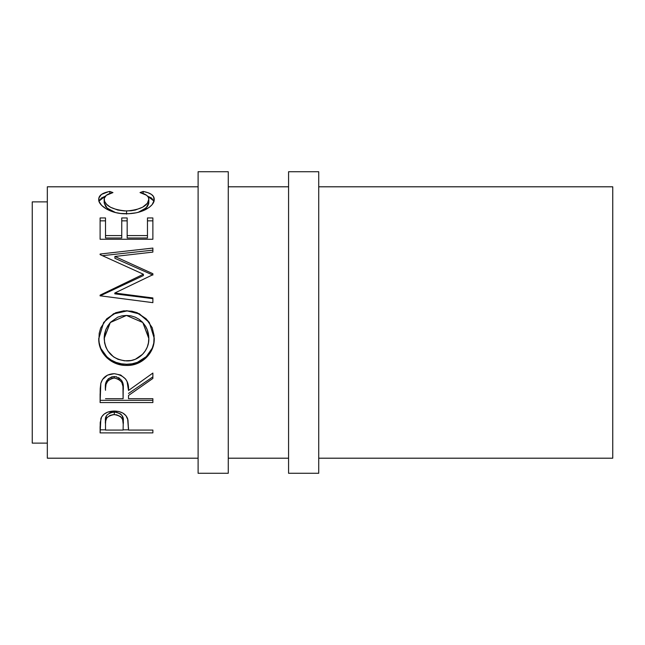 <?xml version="1.0" encoding="UTF-8"?>
<svg xmlns="http://www.w3.org/2000/svg" width="645" height="645" viewBox="0 0 645 645"><rect width="100%" height="100%" fill="white"/><g stroke="black" fill="none" stroke-linecap="round" stroke-linejoin="round"><path stroke-width="0.97" d="M198.104 473.277L228.266 473.277L228.266 171.723L198.104 171.723L198.104 473.277L198.104 171.723L228.266 171.723L228.266 473.277L198.104 473.277M318.727 458.2L612.75 458.2L612.75 186.8L318.727 186.8L612.75 186.8L612.75 458.2L318.727 458.2M288.573 473.277L318.727 473.277L318.727 171.723L288.573 171.723L288.573 473.277L318.727 473.277L318.727 171.723L288.573 171.723L288.573 473.277M32.25 443.123L47.327 443.123L32.25 443.123L32.25 201.877L32.25 443.123M47.327 201.877L32.25 201.877L47.327 201.877M47.327 458.2L198.104 458.2L47.327 458.2L47.327 186.8L198.104 186.8L47.327 186.8L47.327 458.2M228.266 458.2L288.573 458.2L228.266 458.2M288.573 186.8L228.266 186.8L288.573 186.8M152.873 432.892L100.104 432.892L100.233 422.499L101.612 416.912L104.063 414.146L107.667 412.123L114.254 411.042L118.841 411.502L122.929 413.098L125.952 415.662L127.96 419.927L128.516 430.07L152.873 430.07L152.873 432.892L152.873 430.07L128.516 430.07L127.654 418.742C125.751 413.808 121.292 411.236 114.254 411.042C107.376 411.244 102.926 413.711 100.894 418.444L100.104 432.892L152.873 432.892L152.873 430.07M152.873 402.561L100.104 402.561L100.217 388.637L100.822 383.364L102.531 379.494L107.505 375.132L114.213 373.681L120.688 375.011L125.622 379.042L127.113 381.743L128.516 390.475L152.873 373.06L152.873 378.446L128.516 395.474L128.516 398.691L152.873 398.691L152.873 402.561L152.873 398.691L128.516 398.691L128.516 395.474L152.873 378.446L152.873 373.06L128.516 390.475C129.202 380.832 124.437 375.237 114.213 373.681C107.167 374.011 102.7 377.244 100.822 383.364L100.104 402.561L152.873 402.561M98.87 341.447L99.201 333.288L100.676 327.983L106.675 318.848L115.705 312.728L123.703 310.842L131.903 311.204L137.151 312.712L146.141 318.759L152.212 327.692L154.107 335.602L153.76 343.696L152.276 348.848L146.278 357.628L137.353 363.49L129.443 365.32L124.001 365.328L116.076 363.53L111.238 361.16L106.973 357.919L100.87 349.219L98.87 341.447M152.873 273.706L114.899 256.468L152.873 273.706L152.873 274.706L114.818 293.015L152.873 297.958L152.873 302.658L100.104 295.797L100.104 295.136L143.4 274.238L100.104 254.63L100.104 254.033L152.873 248.075L152.873 252.098L114.899 256.468L114.899 258.298L152.873 275.06L152.873 273.706L152.873 274.706L114.818 293.015L114.818 293.838L114.818 293.015L152.873 297.958L152.873 302.658L152.873 298.643L114.818 293.838L152.873 298.643M152.873 239.271L100.104 239.271L100.104 217.946L105.514 217.946L105.514 237.997L121.752 237.997L121.752 217.946L127.162 217.946L127.162 237.997L147.463 237.997L147.463 217.946L152.873 217.946L152.873 239.271L100.104 239.271L100.104 217.946L105.514 217.946L105.514 235.586L121.752 235.586L121.752 217.946L127.162 217.946L127.162 235.586L147.463 235.586L147.463 217.946L152.873 217.946L152.873 239.271L152.873 220.848L147.463 220.848L152.873 220.848M108.473 191.71L109.787 191.444L112.956 192.581L106.32 195.306L104.28 198.273L104.546 201.353L106.651 204.368L110.432 207.222L117.745 210.028L124.283 210.939L131.064 210.762L135.402 210.02L142.714 207.142L147.374 203.256L148.818 199.257L148.277 197.12L146.576 195.258L140.021 192.581L143.158 191.444L147.947 192.694L151.478 194.435L153.583 196.636L154.107 200.547L152.083 204.715L149.132 207.456L140.844 211.568L136.216 212.81L128.734 213.705L120.696 213.471L115.423 212.536L106.441 208.988L101.692 205.449L99.185 201.667L98.895 197.918L101.45 194.435L108.473 191.71M104.159 202.812L104.159 199.394C104.151 196.209 107.078 193.935 112.956 192.581L109.787 191.444C102.378 192.831 98.693 195.435 98.75 199.273C97.919 205.408 111.085 214.188 126.178 213.761C133.289 213.769 139.562 212.479 144.996 209.891C151.341 206.537 154.413 202.982 154.228 199.24C154.236 195.435 150.543 192.839 143.158 191.444L140.021 192.581C145.81 193.935 148.745 196.161 148.818 199.257C148.028 205.86 140.602 209.77 126.541 210.996C112.601 209.81 105.143 205.948 104.159 199.394L104.159 202.812L107.126 208.101L115.576 212.576L107.723 208.609L105.74 206.674L104.159 202.812M126.541 214.092L126.541 210.996L126.541 214.092M138.135 212.366L146.205 207.859L148.818 202.683L148.818 199.257L148.737 203.618L147.374 206.569L142.714 210.351L138.135 212.366M143.158 193.524L143.158 191.444L143.158 193.524M154.074 201.361L151.478 197.991L147.616 196.193L153.986 201.071M98.991 201.063L105.417 196.144L101.45 197.999L98.895 201.377M109.787 193.5L109.787 191.444L109.787 193.5M100.104 220.848L105.514 220.848L100.104 220.848L100.104 239.271M105.514 235.586L105.514 237.997L121.752 237.997L121.752 235.586L105.514 235.586M121.752 220.848L127.162 220.848L121.752 220.848M127.162 235.586L127.162 237.997L147.463 237.997L147.463 235.586L127.162 235.586M152.873 275.06L114.899 258.298L114.899 256.468L152.873 252.098L152.873 250.147L102.491 255.67L152.873 250.147M100.104 254.033L100.104 254.63L100.104 254.033L152.873 248.075L152.873 252.098M100.104 254.63L143.4 274.238L143.4 275.576L143.4 274.238L100.104 295.136L100.104 295.797L152.873 302.658M100.104 295.894L143.4 275.576L100.104 295.894L100.104 295.136M126.468 310.721L139.264 313.93L149.326 322.484L146.125 318.848L137.127 312.978L131.894 311.511L126.468 310.721L113.625 313.688L103.635 322.492L98.75 338.746C98.33 353.637 111.891 365.909 126.718 365.433C141.505 366.013 154.889 353 154.228 338.327L149.342 322.508L139.288 313.696L126.468 310.721M154.228 337.891C154.873 352.186 141.521 364.772 126.718 364.248L126.718 365.433L126.718 364.248C111.94 364.723 98.274 352.734 98.75 338.294L99.274 343.503L100.87 348.477L106.973 356.935L111.238 360.079L116.076 362.393L121.3 363.788L126.718 364.248L132.136 363.788L137.353 362.353L146.278 356.653L152.276 348.115L153.76 343.108L154.228 337.891M103.716 322.379L113.625 313.93L126.468 311.051L120.986 311.519L115.705 312.994L106.667 318.961M148.592 334.771L148.818 338.512C149.317 350.364 138.788 361.394 126.702 360.918C112.915 359.708 105.401 352.243 104.159 338.512L110.311 322.5L104.159 338.069L104.571 333.771L105.812 329.619M147.568 330.506L148.439 333.812M145.762 326.547L147.221 329.571M106.199 328.716L110.505 322.29L107.812 325.838L105.812 329.821L104.256 336.295L104.587 342.914L105.861 347.131L107.917 351.017L113.544 356.887L117.979 359.305L124.469 360.829L131.104 360.523L135.337 359.281L142.505 354.339L145.246 350.936L147.262 347.091L148.439 342.89L148.818 338.069L142.787 322.5L148.818 338.512L148.721 336.287L147.221 329.772L145.238 325.765L142.521 322.21L139.126 319.299L135.2 317.147L130.911 315.856L126.452 315.445L142.795 322.5M110.295 322.516L126.452 315.445L122.01 315.856L117.753 317.163L110.505 322.282M152.873 376.89L128.516 393.45L152.873 376.89L152.873 373.06M128.516 395.474L128.516 398.691M152.873 400.335L100.104 400.335L152.873 400.335L152.873 398.691M100.104 400.335L100.104 393.805M108.078 378.954L111.916 376.777L116.592 376.793M118.664 377.607L121.792 380.671L122.953 384.614L123.179 388.621C124.13 382.009 121.139 377.962 114.205 376.495C107.433 377.938 104.538 381.913 105.514 388.427L105.707 384.501L106.877 380.469M114.205 376.495L114.205 378.034C121.155 379.591 124.146 383.751 123.179 390.507L123.106 398.691L105.514 398.691L123.106 398.691L122.953 386.387L121.792 382.332L118.688 379.195L114.205 378.034L114.205 376.495M105.514 388.427L105.514 390.306C104.514 383.638 107.417 379.55 114.205 378.034L111.916 378.325L108.078 380.566L106.046 384.243L105.514 388.427M128.516 427.732L128.516 430.07M128.516 429.828L123.106 429.828L128.516 429.828M100.104 429.828L105.514 429.828L100.104 429.828L100.104 426.563M123.219 421.37L123.219 424.192L122.615 419.46L120.518 416.533L116.584 414.791L113.141 414.63L109.956 415.453L106.852 417.791L105.724 420.854L105.514 423.918L105.514 421.104L105.514 423.918C104.587 418.863 107.513 415.743 114.278 414.574L114.278 412.018L114.278 414.574C121.171 415.799 124.154 419.008 123.219 424.192L123.219 421.37C124.146 416.299 121.163 413.179 114.278 412.018C107.522 413.123 104.595 416.154 105.514 421.104L105.724 418.121L106.852 415.146L109.956 412.873L112.028 412.228L116.584 412.228L120.518 413.921L121.832 415.259L123.002 418.315L123.219 424.168M123.219 424.192L123.106 430.07L105.514 430.07L123.106 430.07L123.219 424.192M105.514 423.918L105.514 430.07L105.514 423.918M123.179 390.483L123.179 388.596"/></g></svg>

